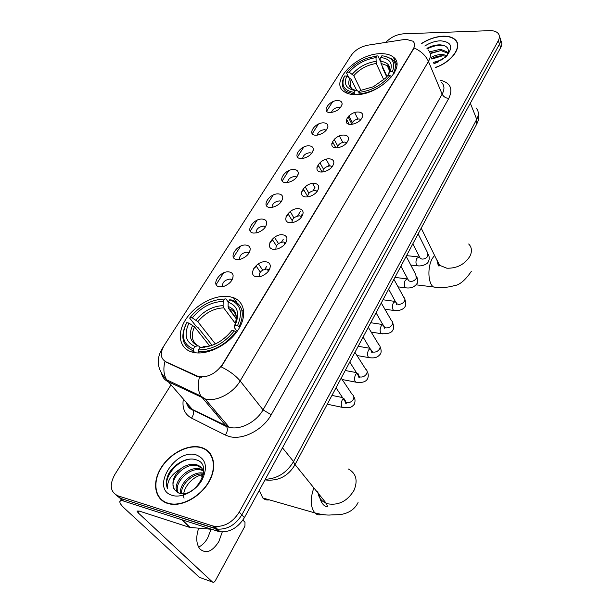<?xml version="1.0" encoding="UTF-8"?>
<svg xmlns="http://www.w3.org/2000/svg" width="613" height="613" viewBox="0 0 613 613"><rect width="100%" height="100%" fill="white"/><g stroke="black" fill="none" stroke-linecap="round" stroke-linejoin="round"><path stroke-width="0.92" d="M228.971 296.523C215.201 294.432 195.876 304.469 186.314 318.607C176.582 332.69 178.812 348.284 192.015 352.054L193.961 352.521C207.355 355.256 227.377 345.433 237.269 331.173C247.315 316.952 245.154 301.841 233.331 297.627L228.971 296.523M380.803 53.683C357.042 53.339 328.875 82.058 344.161 91.697C346.889 93.613 350.575 94.586 355.203 94.624C378.765 95.659 407.637 66.717 393.27 57.055C390.297 54.703 386.136 53.584 380.803 53.683M330.215 112.554C320.936 112.677 328.943 100.203 337.824 100.563C340.644 100.678 342.077 101.812 342.115 103.965C340.874 108.509 337.158 111.367 330.951 112.539L330.215 112.554M340.315 107.773L338.568 107.321C334.69 107.842 332.33 109.566 331.487 112.486M315.841 135.22C306.508 135.205 314.76 122.355 323.679 122.868C326.445 123.014 327.863 124.171 327.94 126.324C326.844 130.898 323.197 133.849 316.998 135.182L315.841 135.22M326.239 130.186L324.461 129.672C320.384 130.224 317.986 132.048 317.266 135.151M301.029 158.575C291.65 158.415 300.148 145.174 309.105 145.84C311.81 146.024 313.22 147.197 313.343 149.35C312.392 153.947 308.822 156.997 302.638 158.499L301.029 158.575M311.741 153.281L309.933 152.698C305.642 153.273 303.205 155.212 302.63 158.499M285.758 182.643C276.333 182.329 285.091 168.682 294.087 169.517C296.723 169.74 298.125 170.92 298.286 173.058C297.497 177.693 294.01 180.843 287.834 182.528L285.758 182.643M296.792 177.073L294.968 176.421C290.447 177.034 287.98 179.08 287.566 182.567M270.011 207.47C260.54 206.995 269.567 192.919 278.601 193.93C281.16 194.191 282.547 195.378 282.762 197.493C282.133 202.16 278.731 205.424 272.578 207.294L270.011 207.47M281.367 201.6L279.528 200.888C274.785 201.531 272.287 203.7 272.042 207.386M253.767 233.078C244.25 232.434 253.567 217.914 262.632 219.109C265.107 219.4 266.479 220.596 266.747 222.68C266.28 227.377 262.977 230.764 256.839 232.84L253.767 233.078M265.452 226.894L263.613 226.113C258.625 226.81 256.104 229.101 256.05 232.994M236.993 259.521C227.431 258.694 237.047 243.706 246.142 245.1C248.526 245.422 249.882 246.61 250.204 248.656C249.912 253.399 246.71 256.908 240.587 259.199L236.993 259.521M249.024 252.993L247.185 252.15C241.943 252.893 239.399 255.322 239.56 259.429M219.669 286.83C210.067 285.804 219.998 270.333 229.124 271.934C231.407 272.287 232.733 273.459 233.109 275.452C233.009 280.248 229.898 283.896 223.791 286.409L219.669 286.83M232.051 279.934L230.22 279.03C224.718 279.834 222.159 282.401 222.542 286.723M350.613 124.416C340.966 124.462 349.012 111.566 358.253 112.01C361.31 112.171 362.812 113.436 362.781 115.811C361.494 120.317 357.785 123.175 351.655 124.378L350.613 124.416M360.988 119.543L358.965 118.922C354.827 119.474 352.414 121.29 351.724 124.37M336.169 147.863C326.468 147.764 334.759 134.469 344.046 135.075C347.042 135.274 348.544 136.569 348.552 138.952C347.41 143.473 343.793 146.423 337.686 147.794L336.169 147.863M346.851 142.737L344.797 142.04C340.445 142.622 337.993 144.545 337.456 147.817M321.273 172.038C311.511 171.793 320.063 158.085 329.396 158.851C332.33 159.089 333.824 160.407 333.878 162.79C332.89 167.334 329.365 170.376 323.304 171.924L321.273 172.038M332.277 166.652L330.2 165.862C325.61 166.483 323.128 168.529 322.76 172M305.91 196.98C296.094 196.566 304.914 182.429 314.285 183.379C317.151 183.655 318.637 184.98 318.745 187.356C317.917 191.923 314.492 195.072 308.469 196.811L305.91 196.98M317.243 191.31L315.143 190.436C310.308 191.095 307.803 193.264 307.619 196.942M290.049 222.726C280.179 222.144 289.282 207.546 298.7 208.688C301.481 209.002 302.952 210.336 303.121 212.696C302.454 217.286 299.144 220.542 293.167 222.481L290.049 222.726M301.711 216.749L299.604 215.799C294.516 216.504 291.987 218.795 292.018 222.688M273.666 249.315C263.751 248.541 273.145 233.476 282.601 234.81C285.298 235.162 286.754 236.503 286.976 238.832C286.493 243.445 283.29 246.832 277.36 248.97L273.666 249.315M285.681 243.009L283.566 241.974C278.21 242.733 275.666 245.162 275.919 249.269M256.74 276.792C246.771 275.819 256.487 260.249 265.981 261.805C268.571 262.188 270.011 263.521 270.302 265.804C269.996 270.456 266.908 273.965 261.023 276.333L256.74 276.792M269.107 270.126L266.992 269.015C261.368 269.827 258.809 272.402 259.314 276.731M403.821 39.584L406.181 39.355L412.909 41.186C415.009 43.148 415.101 45.799 413.193 49.132L222.542 364.337C215.768 373.723 207.761 377.807 198.528 376.589L165.893 361.816C160.384 358.505 159.824 353.027 164.223 345.364L351.287 55.254C355.134 50.005 360.651 46.657 367.846 45.186L403.821 39.584M214.879 412.764L218.197 414.373M435.376 67.583C451.773 62.112 462.8 46.619 455.451 39.922C452.769 37.286 448.655 36.037 443.115 36.182C435.72 36.581 428.533 39.01 421.537 43.485M200.75 447.298L200.459 447.229C187.647 443.996 169.403 453.72 160.721 468.347C151.848 482.921 154.729 499.488 167.656 503.434L170.245 504.062C183.548 506.522 202.045 495.48 209.761 480.462C217.638 465.474 213.171 450.409 200.75 447.298M161.257 499.403L162.138 500.614M456.938 42.734L457.367 43.178M207.232 450.884L208.566 451.62M427.989 49.776C431 52.695 431.154 56.588 428.449 61.446C425.759 55.545 420.978 51.055 414.127 47.983L221.278 366.896C229.461 370.957 235.744 375.639 240.15 380.949C233.269 393.132 216.535 401.913 205.639 399.117L168.016 381.638C164.705 380.006 162.583 377.424 161.656 373.892M115.895 494.906L123.627 501.082L217.96 531.287L215.293 528.598L217.385 529.088C227.293 529.709 235.446 524.973 241.836 514.882L499.488 44.144C500.997 41.27 500.967 38.849 499.396 36.872C500.967 38.849 500.997 41.27 499.488 44.144L241.836 514.882C235.446 524.973 227.293 529.709 217.385 529.088L120.807 498.469L215.293 528.598L212.604 525.877L214.703 526.368C224.634 526.981 232.817 522.23 239.246 512.108L498.277 40.703C499.817 37.768 499.756 35.309 498.093 33.332C496.323 31.447 493.503 30.558 489.611 30.665L403.515 33.822C396.557 34.443 390.673 37.293 385.868 42.381M201.547 377.317L197.302 376.558L164.966 361.54C163.112 368.674 163.671 374.75 166.636 379.784L192.398 409.469L229.622 427.353C240.357 430.28 256.548 421.828 263.046 409.859L442.149 94.164C444.731 89.322 444.525 85.406 441.529 82.403M170.943 384.979L114.792 474.577C109.198 484.998 110.256 492.086 117.972 495.833L212.604 525.877M210.474 453.85L209.317 452.93M457.627 44.343L457.275 43.868M217.96 531.287L220.052 531.785C229.936 532.421 238.051 527.701 244.411 517.64L500.698 47.561C502.2 44.695 502.162 42.274 500.606 40.297M457.696 44.948L457.375 44.45M435.314 67.445C451.566 62.043 462.501 46.688 455.214 40.052C452.563 37.447 448.494 36.213 443.015 36.351C435.705 36.742 428.587 39.148 421.675 43.569M433.268 62.503L442.241 59.683M433.851 63.752L438.801 61.706M431.138 57.369C434.901 55.339 438.693 54.373 442.525 54.473L447.084 55.576M431.675 58.656C435.429 56.626 439.222 55.66 443.053 55.768L446.348 56.342M429.598 51.86L440.425 49.262L446.885 51.776L448.049 53.86M430.111 53.17L440.946 50.572L447.406 53.086L448.026 53.913M433.789 63.767L445.536 57.116C453.812 47.423 452.103 41.975 440.395 40.787C435.077 41.056 429.889 42.795 424.824 46.021M447.482 55.124C449.919 49.032 447.498 45.615 440.211 44.849C435.774 44.772 431.345 45.929 426.932 48.312M427.338 48.848C433.445 45.722 439.13 44.657 444.394 45.661M430.226 53.645L440.816 50.565M431.836 59.063L442.693 55.752M211.27 455.091L210.213 454.072M167.832 503.135L170.383 503.748C183.548 506.192 201.853 495.273 209.493 480.416C217.293 465.581 212.88 450.662 200.581 447.582L200.282 447.505C187.601 444.31 169.548 453.942 160.951 468.424C152.185 482.845 155.043 499.235 167.832 503.135M184.046 498.216C181.325 489.289 192.352 475.811 203.393 474.539M180.59 493.503C178.72 484.094 192.834 470.546 203.616 473.175M181.54 493.611C180.705 484.615 193.126 472.562 203.485 474.071M177.502 492.5C171.219 483.542 188.107 464.968 200.489 469.068L203.026 470.11M178.161 492.821C173.042 483.527 189.57 466.194 201.501 470.148L203.34 470.83M174.544 489.641L178.812 493.074C195.67 499.151 214.42 464.393 196.198 459.834C187.172 456.417 173.264 464.248 168.207 474.776C166.031 480.01 165.824 484.645 167.587 488.699C166.882 481.067 171.211 474.447 180.574 468.838C173.142 476.094 171.134 483.029 174.544 489.641C167.663 480.899 184.804 461.643 197.44 465.803L201.815 468.179M180.574 468.838C185.862 464.938 191.141 463.566 196.421 464.708L196.865 464.838C200.298 465.941 202.581 468.317 203.723 471.964M196.26 454.915C174.966 447.904 149.833 489.327 172.376 495.419C181.64 498.361 195.739 491.044 202.029 479.979C207.983 467.305 206.052 458.953 196.26 454.915M183.571 521.464L184.199 521.717M162.384 500.354L163.364 501.472M167.587 488.699C162.675 478.791 175.939 460.608 190.337 459.091M354.421 94.617L354.207 92.379C343.839 90.663 340.652 85.207 344.636 76.027L346.789 76.004C343.372 84.134 346.222 88.977 355.348 90.555L358.061 91.03L359.003 92.586M356.835 90.678L351.356 79.521L346.789 76.004M348.544 77.123L346.567 73.108L347.073 72.219C351.992 66.081 358.735 61.4 367.294 58.166L377.087 55.867L375.999 57.614C365.064 59.285 356.138 64.15 349.226 72.196L353.778 75.706L360.973 90.463M383.807 79.82L376.229 63.484L375.999 57.614M388.78 67.108L387.837 66.978M382.29 66.235L382.152 66.963L386.696 76.84M346.958 91.95L346.897 93.184M358.95 94.073C372.298 92.333 383.11 86.464 391.385 76.472L389.975 75.575C382.06 85.084 371.739 90.686 359.011 92.387L359.118 94.41M391.592 76.931L391.385 76.472M344.636 76.027L344.138 76.916C341.089 83.13 341.748 87.958 346.115 91.406L354.145 94.065M377.087 55.867L377.976 56.005L380.612 61.752M359.011 92.387L360.153 90.548L373.309 86.778L385.523 78.142L387.7 75.598L389.975 75.575M355.348 90.555L354.207 92.379M349.226 72.196L347.073 72.219M392.366 71.652L390.09 71.683C393.163 63.461 390.052 58.733 380.765 57.507L381.853 55.76C392.412 57.047 395.921 62.35 392.366 71.652L393.768 72.549C396.373 66.771 395.799 62.258 392.029 59.009L384.152 56.021M393.768 72.549L394.121 73.33M388.895 75.583L388.68 73.951L390.09 71.683M380.765 57.507L380.987 63.4L387.002 76.479M259.261 490.408L262.801 497.978C264.655 499.718 266.816 500.338 269.283 499.84M194.834 352.674L193.348 350.858L193.371 348.958C182.896 344.322 180.674 335.564 186.72 322.683L188.965 323.074C183.731 334.491 185.724 342.284 194.949 346.452L197.976 345.816L199.623 346.445L200.413 347.425M209.83 346.115L194.513 326.844L188.965 323.074M212.121 345.349L198.014 327.534L196.497 326.721L189.701 318.155L190.038 317.503C199.907 305.535 211.454 299.382 224.657 299.052L223.17 301.427C211.416 301.803 201.118 307.289 192.283 317.886L197.807 321.649L215.378 343.977M235.415 323.526L223.699 307.864L223.094 305.649L223.17 301.427M192.52 350.567L193.386 352.406M198.382 351.824C212.749 351.87 225.278 345.226 235.967 331.901L234.296 330.89C224.074 343.564 212.113 349.908 198.413 349.923L198.382 351.824L199.325 352.981M236.365 332.422L235.967 331.901M186.337 323.426C180.015 336.889 182.352 346.031 193.348 350.858M224.657 299.052L225.913 298.853L228.266 302.04M198.413 349.923L199.984 347.402C212.136 347.272 222.772 341.633 231.89 330.476L234.296 330.89M194.949 346.452L193.371 348.958M192.283 317.886L190.038 317.503M204.52 347.242L203.003 346.759L211.056 345.732M233.768 311.458L234.925 313.028M243.813 311.741L241.897 310.347M239.246 326.507C244.871 313.481 242.625 304.684 232.503 300.109L229.66 299.803C240.488 303.741 243.131 312.308 237.583 325.503L239.76 327.196M237.583 325.503L235.177 325.097C240.012 313.435 237.675 305.795 228.174 302.186L229.66 299.803M237.147 331.349L234.564 327.909L234.181 326.675L235.177 325.097M228.174 302.186L228.097 306.423L228.703 308.646L236.243 318.798M348.881 115.911L348.521 117.635L351.747 123.949M346.146 120.976L347.027 120.041L349.188 124.255M346.176 120.432L347.027 120.041M348.038 117.627L348.521 117.635M334.943 138.645L334.568 140.132L337.778 146.139M331.74 143.925L333.035 142.607L335.84 147.84M331.817 143.358L333.035 142.607M334.085 140.116L334.568 140.132M320.545 162.131L320.201 163.303L323.526 169.257M316.929 167.525L318.614 165.855L322.093 172.046M317.059 166.92L318.614 165.855M319.71 163.28L320.201 163.303M305.657 186.39L305.389 187.18L308.914 193.202M301.696 191.792L303.764 189.808L307.511 196.191M301.895 191.149L303.764 189.808M304.899 187.149L305.389 187.18M290.248 211.477L293.911 217.967M286.033 216.772L288.439 214.512L292.102 220.435M286.317 216.067L288.439 214.512M278.501 243.583L274.448 237.3M269.95 242.48L272.639 239.989L276.402 245.782M270.333 241.698L272.639 239.989M262.671 270.088L258.418 263.82M253.422 268.954L256.334 266.28L260.295 272.08M253.966 268.042L256.334 266.28M210.933 529.509L207.723 537.938C205.186 542.39 202.144 545.44 198.597 547.087M198.627 528.36C195.769 537.149 196.206 544.045 199.938 549.041C206.098 554.091 212.397 551.6 218.833 541.578L222.258 531.977M122.608 500.139L119.895 501.327C119.527 502.813 121.045 505.143 124.462 508.315L199.455 577.369L212.519 582.051L138.094 512.759L136.998 511.05L139.312 511.089L189.655 527.402L181.762 519.701M212.519 582.051C213.447 582.672 214.389 582.22 215.339 580.695L244.932 526.153L245.008 522.299L242.917 520.077M202.658 477.251L200.689 475.152M211.707 529.287L189.655 527.402M196.811 375.976L197.302 376.558M222.542 364.337L222.856 364.743M413.193 49.132L413.384 49.584M271.207 414.756L263.046 409.859L240.15 380.949L428.449 61.446L442.149 94.164C443.521 96.724 445.728 98.141 448.777 98.409L271.207 414.756C263.169 429.751 242.863 440.333 229.469 436.571L225.323 435.054L191.517 418.112C184.666 414.296 181.946 407.967 183.348 399.14M162.958 347.609L162.146 348.72C155.771 359.563 157.273 369.915 166.636 379.784L200.903 396.075L226.641 426.633C227.867 429.177 227.423 431.981 225.323 435.054M199.47 377.194C197.493 384.619 197.968 390.91 200.903 396.075L205.125 398.994L229.124 427.223L226.641 426.633L192.743 409.936C193.999 412.434 193.593 415.162 191.517 418.112M216.151 284.562L223.561 272.938M233.461 257.406L240.633 246.15M250.219 231.109L257.169 220.197M266.456 205.631L273.191 195.057M282.195 180.935L288.723 170.682M297.458 156.982L303.787 147.036M312.262 133.741L318.415 124.094M326.637 111.191L332.606 101.819M440.647 80.288C450.509 82.908 453.222 88.946 448.777 98.409M239.246 512.108L244.411 517.64M498.277 40.703L500.698 47.561M117.972 495.833L120.807 498.469M186.206 402.404C187.287 405.576 189.348 407.929 192.398 409.469L192.743 409.936C189.9 409.07 187.915 407.055 186.812 403.898M357.555 118.317L357.011 119.198M329.089 164.682L328.216 166.1M314.982 187.662L313.143 190.658M300.447 211.332L297.589 215.991M283.214 239.399L281.536 242.143M266.632 266.417L264.946 269.153M265.329 479.274C277.237 478.776 286.654 472.876 293.566 461.574L476.738 119.343C479.052 114.761 478.814 110.968 476.033 107.949M470.34 103.245L476.738 119.343L476.539 124.454M478.278 112.677C479.412 120.01 477.826 121.32 476.837 123.895L294.838 464.999L293.566 461.574L282.486 447.812M264.977 479.918C278.026 481.374 287.98 476.401 294.838 464.999L294.646 465.351M468.684 243.997C471.795 247.208 472.248 251.207 470.056 256.004C464.846 264.372 457.106 268.44 446.854 268.218L439.567 265.283L436.51 259.1M438.103 287.482L433.475 286.961C428.081 283.589 427.269 267.674 432.119 258.832L434.586 255.215M351.356 79.521C349.571 83.506 349.893 86.724 352.345 89.169M376.229 63.484C367.103 64.947 359.616 69.024 353.778 75.706M349.9 77.981C347.042 85.061 349.563 89.322 357.463 90.762M375.853 61.361C366.283 62.878 358.444 67.146 352.329 74.165M388.78 73.759C391.362 66.602 388.642 62.442 380.612 61.269M389.768 70.464L387.224 65.645L380.987 63.4M348.406 469.006C356.176 473.397 358.046 480.508 354.023 490.323C347.471 501.074 338.721 505.572 327.771 503.817L326.292 503.327C321.135 501.105 318.316 497.143 317.825 491.45M321.702 514.506C319.074 515.349 316.791 514.813 314.837 512.897C310.408 507.12 310.071 498.783 313.841 487.879M194.513 326.844C190.612 335.541 191.823 341.855 198.137 345.786M223.699 307.864C213.868 308.278 205.24 312.868 197.807 321.649M192.658 325.288C188.229 335.257 190.007 342.1 197.976 345.816M223.094 305.649C212.788 306.056 203.746 310.875 195.961 320.101M234.227 326.576C238.334 316.423 236.289 309.703 228.097 306.423M236.38 317.212C235.545 313.097 233.124 310.285 229.101 308.783L228.703 308.646M418.143 233.905L427.522 252.64L427.843 256.173C426.418 258.188 424.472 259.161 422.02 259.092L420.288 258.441L419.415 256.732M418.595 265.889L417.185 265.751C415.691 263.942 415.568 261.467 416.809 258.334L419.43 256.924M406.189 256.303L415.836 274.716L416.242 278.463C414.779 280.524 412.817 281.505 410.342 281.413L408.718 280.808L407.745 278.984M407.017 287.957L405.538 287.796C404.059 285.98 403.952 283.505 405.201 280.379L407.614 278.746M393.906 279.321L403.829 297.389C405.047 298.378 405.208 299.696 404.319 301.358C402.833 303.473 400.841 304.462 398.35 304.339L396.849 303.787L395.76 301.841M395.124 310.622L393.577 310.431C392.113 308.6 392.014 306.132 393.285 303.021L395.423 301.236M381.278 302.983L391.485 320.683C392.818 321.702 393.017 323.105 392.075 324.89C390.55 327.058 388.535 328.055 386.029 327.894L384.657 327.396L383.447 325.342M382.91 333.901L381.286 333.679C379.838 331.848 379.761 329.38 381.041 326.277L382.926 324.453M368.298 327.311L378.78 344.621C380.252 345.671 380.481 347.157 379.485 349.081C377.922 351.303 375.876 352.314 373.355 352.107L372.137 351.678L370.796 349.502M370.352 357.823L368.651 357.563C367.225 355.732 367.164 353.264 368.459 350.169L370.099 348.376M354.942 352.345L365.716 369.233C367.325 370.313 367.593 371.884 366.536 373.953C364.934 376.236 362.865 377.256 360.329 377.01L359.272 376.643L357.869 373.233M357.44 382.412L355.663 382.121C354.26 380.282 354.214 377.823 355.517 374.742L356.927 373.041M341.203 378.098L352.26 394.55C354.023 395.653 354.337 397.324 353.211 399.546C351.578 401.89 349.479 402.917 346.927 402.634L346.046 402.335L344.429 398.994M344.154 407.706L342.307 407.377C340.928 405.53 340.897 403.07 342.215 400.005L343.387 398.458M138.094 512.759L139.136 511.035M182.314 519.878L190.114 527.494M210.205 529.532L209.14 528.467M357.892 118.999L354.666 112.577M198.528 376.589L198.964 377.11M268.854 270.54L268.004 269.276M285.443 243.369L284.754 242.296M301.504 217.056L300.968 216.167M317.059 191.555L316.653 190.858M332.139 166.836L331.855 166.322M231.821 280.317L231.055 279.244M248.809 253.322L248.188 252.41M265.268 227.17L264.785 226.427M281.214 201.823L280.854 201.24M296.669 177.234L296.424 176.82M269.996 268.203L270.302 265.804M286.677 240.932L286.976 238.832M302.83 214.527L303.121 212.696M318.469 188.95L318.745 187.356M333.625 164.177L333.878 162.79M348.314 140.155L348.552 138.952M362.567 116.853L362.781 115.811M232.886 278.018L233.109 275.452M249.958 250.932L250.204 248.656M266.502 224.703L266.747 222.68M282.524 199.286L282.762 197.493M298.056 174.644L298.286 173.058M313.12 150.744L313.343 149.35M327.733 127.55L327.94 126.324M341.916 105.045L342.115 103.965M396.833 65.039L393.27 57.055M236.917 302.538L233.331 297.627M163.349 346.843L162.698 347.855M214.703 526.368L220.052 531.785M302.186 214.221L300.983 216.19M284.953 242.396L284.401 243.292M268.387 269.475L267.873 270.318M447.406 53.086L446.885 51.776M170.782 504.147L170.383 503.748M201.501 470.148L200.489 469.068M197.44 465.803L196.421 464.708M471.29 271.429C465.198 280.356 459.466 285.114 454.095 285.712C446.77 287.719 439.896 288.133 433.475 286.961L416.127 284.83M347.035 93.237L346.115 91.406M389.577 70.817L387.224 65.645C389.485 66.097 389.968 68.863 388.68 73.951M421.208 228.159L439.521 265.521C438.747 267.053 437.966 265.368 437.184 260.464M358.069 502.545C354.766 509.288 348.797 513.303 340.161 514.614L331.235 514.935C327.281 515.364 321.81 514.69 314.837 512.897L262.801 497.978M204.29 347.042L207.355 346.759M236.25 318.408L229.101 308.783C232.741 310.331 234.702 311.779 234.978 313.12C235.116 313.12 237.99 317.358 234.212 326.606M295.052 464.585L326.292 503.327L327.495 506.422C326.844 507.395 320.729 505.595 319.189 494.507M428.372 254.288C429.537 257.054 429.521 259.498 428.334 261.613C427.874 264.149 421.415 266.647 417.185 265.751L410.764 265.038M419.851 257.59L412.833 243.851M418.173 256.862L406.542 255.636M416.786 276.486C417.882 280.539 417.897 282.976 416.825 283.796C414.319 287.198 410.557 288.531 405.538 287.796L398.044 286.853M408.197 279.827L400.91 266.195M406.649 278.823L394.925 277.413M404.886 299.29C406.036 303.151 406.074 305.581 405.009 306.584C404.909 307.565 401.369 311.473 393.577 310.431L384.864 309.197M396.236 302.684C396.412 304.393 396.634 304.952 396.91 304.347L388.657 289.16M394.833 301.374L382.995 299.765M392.665 322.722C393.891 326.246 393.96 328.668 392.864 329.993C391.784 332.805 387.929 334.031 381.286 333.679L371.187 332.085M383.937 326.17C384.175 328.062 384.443 328.683 384.742 328.024L376.06 312.768M382.688 324.53L370.75 322.722M380.098 346.805C381.393 349.854 381.493 352.276 380.389 354.061C378.252 356.452 376.29 358.758 368.651 357.563L356.973 355.525M371.302 350.322C371.424 352.084 371.746 352.774 372.26 352.383L363.103 337.05M370.053 348.291L358.168 346.291M367.179 371.57C368.497 373.853 368.62 376.267 367.555 378.803C365.808 381.976 361.846 383.079 355.663 382.121L342.154 379.524M358.314 375.171C358.697 377.332 359.072 378.091 359.44 377.447L349.77 362.038M356.666 372.643L345.249 370.513M353.885 397.055C355.226 398.772 355.387 401.17 354.352 404.258C351.487 407.331 350.536 408.312 342.307 407.377L327.273 404.205M344.95 400.741C345.441 403.139 345.885 403.982 346.284 403.262L336.047 387.761M342.82 397.63L331.962 395.416M352.276 122.539L348.897 115.903M342.767 142.316L339.418 135.963M329.74 165.862L326.101 159.257M314.76 187.279L312.546 183.44M120.225 500.79L121.351 498.967M189.953 527.479L182.099 519.809"/></g></svg>
